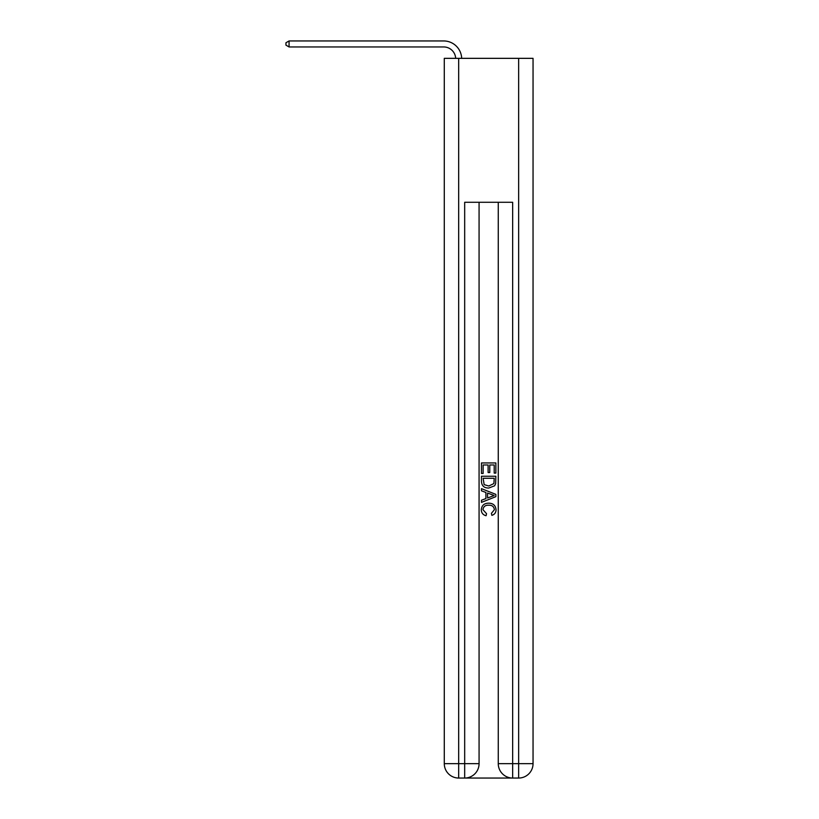 <?xml version="1.0" encoding="UTF-8"?>
<svg xmlns="http://www.w3.org/2000/svg" width="819" height="819" viewBox="0 0 819 819"><rect width="100%" height="100%" fill="white"/><g stroke="black" fill="none" stroke-linecap="round" stroke-linejoin="round"><path stroke-width="1.23" d="M465.755 778.05L511.578 778.05M458.681 58.344L458.681 763.656L444.287 763.656L444.287 58.344L533.046 58.344L533.046 763.656L518.652 763.656L518.652 58.344M498.259 202.283L498.259 763.656A14.394 14.394 0 0 0 512.653 778.05L512.653 763.656L498.259 763.656A14.394 14.394 0 0 0 512.653 778.05L518.652 778.05L518.652 763.656L512.653 763.656L512.653 202.283L464.68 202.283L464.68 763.656L458.681 763.656L458.681 778.05L464.68 778.05A14.394 14.394 0 0 0 479.074 763.656L464.68 763.656L464.68 778.05A14.394 14.394 0 0 0 479.074 763.656L479.074 202.283M518.652 778.05A14.394 14.394 0 0 0 533.046 763.656A14.394 14.394 0 0 1 518.652 778.05M444.287 763.656A14.394 14.394 0 0 0 458.681 778.05A14.394 14.394 0 0 1 444.287 763.656M481.47 473.464L481.47 462.95L495.864 462.95L495.864 473.095L494.205 473.095L494.205 464.977L489.772 464.977L489.772 472.543L488.114 472.543L488.114 464.977L483.128 464.977L483.128 473.464L481.47 473.464M481.47 481.388L481.47 476.238L495.864 476.238L495.659 483.701L494.625 485.79L488.748 488.042C484.142 488.063 481.715 485.841 481.47 481.388M483.128 478.265L484.152 484.633L488.779 486.015L493.908 483.558L494.205 478.265L483.128 478.265M481.47 490.816L481.47 488.656L495.864 494.379L495.864 496.662L481.47 502.375L481.47 500.225L485.902 498.587L485.902 492.454L481.47 490.816M491.543 494.533L487.561 493.058L487.561 497.972L494.205 495.515L491.543 494.533M482.944 509.664L486.547 513.697L486.077 515.724C483.026 514.926 481.429 512.97 481.285 509.848C481.674 505.425 484.172 503.204 488.779 503.173C493.202 503.275 495.618 505.487 496.048 509.807C495.976 512.653 494.584 514.506 491.861 515.356L491.431 513.329L494.389 509.715C493.959 506.603 492.096 505.098 488.779 505.21C485.411 505.026 483.466 506.511 482.944 509.664M455.671 58.344A11.998 11.998 -144.3 0 0 443.683 46.949L289.066 46.949L285.954 45.147L285.954 42.752L289.066 40.95L443.683 40.95A17.998 17.998 35.7 0 1 461.67 58.344M289.066 40.95L289.066 46.949"/></g></svg>
